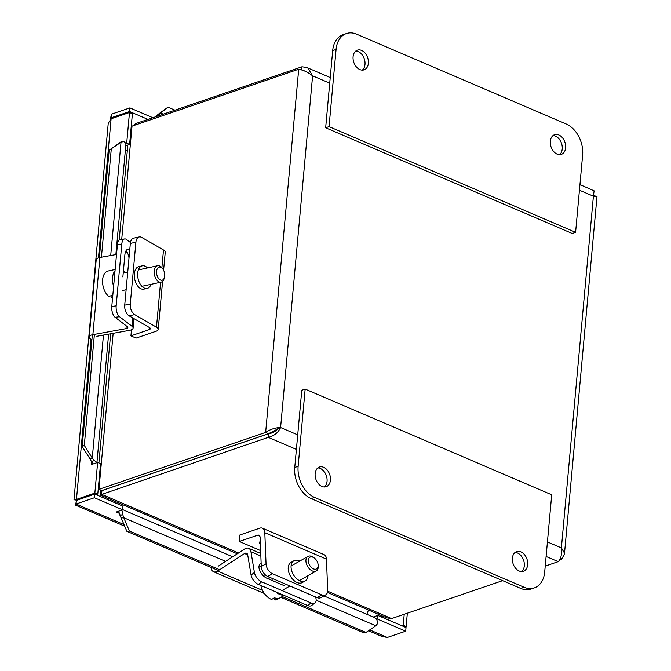 <?xml version="1.0" encoding="UTF-8"?>
<svg xmlns="http://www.w3.org/2000/svg" width="671" height="671" viewBox="0 0 671 671"><rect width="100%" height="100%" fill="white"/><g stroke="black" fill="none" stroke-linecap="round" stroke-linejoin="round"><path stroke-width="1.01" d="M115.152 269.482L108.056 271.017A13.73 8.086 77.8 0 0 102.588 280.184A13.73 8.086 77.8 0 0 108.668 296.288L112.032 295.559A13.73 8.086 77.8 0 0 112.728 296.079M112.585 297.664L111.738 297.849A24.97 18.209 116.9 0 1 110.79 295.827M111.738 297.849A13.73 8.086 77.8 0 0 112.56 297.966M164.747 275.731A6.71 3.951 -102.2 0 1 164.437 277.542A6.71 3.951 -102.2 0 1 158.968 278.926A6.71 3.951 -102.2 0 1 156.939 269.566A6.71 3.951 -102.2 0 1 162.483 268.551A6.71 3.951 -102.2 0 1 164.747 275.731M162.483 268.551L161.619 267.561A8.387 4.932 77.8 0 0 157.551 265.75A8.387 4.932 77.8 0 0 154.213 271.352A8.387 4.932 77.8 0 0 161.107 282.139A8.387 4.932 77.8 0 0 164.059 278.8L164.437 277.542M125.385 272.736A13.73 8.086 77.8 0 0 123.439 270.623M115.043 270.715A13.73 8.086 77.8 0 0 112.527 278.029A13.73 8.086 77.8 0 0 113.625 286.265M139.224 236.938L133.655 238.146A8.387 4.932 77.8 0 0 130.342 243.405L135.911 242.197A8.387 4.932 -102.2 0 1 139.224 236.938A8.387 4.932 -102.2 0 1 141.698 237.408L163.498 249.981A8.455 3.221 -174.8 0 1 165.242 252.195L163.598 270.228M130.283 303.955L124.722 305.162A8.387 4.932 77.8 0 0 129.109 315.823L149.474 327.565A4.227 1.61 5.2 0 1 150.346 328.673A4.227 1.61 5.2 0 1 149.239 329.62L130.929 335.877L136.104 338.1L156.007 331.298A8.455 3.221 -174.8 0 0 158.213 329.402A8.455 3.221 -174.8 0 0 156.477 327.188L134.678 314.615A8.387 4.932 -102.2 0 1 130.283 303.955L135.911 242.197M151.042 284.319A11.533 6.785 -102.2 0 1 147.15 288.396L143.812 289.117A11.533 6.785 -102.2 0 1 134.728 279.287A11.533 6.785 -102.2 0 1 138.914 266.572L142.26 265.842A11.533 6.785 -102.2 0 1 145.674 266.496A11.533 6.785 -102.2 0 1 147.486 267.939M124.722 305.162L130.342 243.405M147.15 288.396A11.533 6.785 -102.2 0 1 138.067 278.557A11.533 6.785 -102.2 0 1 142.26 265.842M130.929 335.877L131.482 329.763M124.722 238.918L120.335 239.513A8.387 3.992 82.3 0 0 117.408 244.705L121.786 244.11A8.387 3.992 -97.7 0 1 124.722 238.918A8.387 3.992 -97.7 0 1 126.551 239.505L130.459 242.516M91.91 339.66A8.455 3.221 5.2 0 1 89.176 336.959A8.455 3.221 5.2 0 1 92.875 334.678L125.98 328.673A4.227 1.61 -174.8 0 0 127.834 327.532A4.227 1.61 -174.8 0 0 127.305 326.651L115.135 317.308L119.522 316.712A8.387 3.992 -97.7 0 1 116.167 305.875L111.789 306.462L117.408 244.705M116.167 305.875L121.786 244.11M111.789 306.462A8.387 3.992 82.3 0 0 115.135 317.308M129.017 257.991A8.924 4.252 82.3 0 0 125.989 250.811M122.868 276.922L124.881 254.754A8.924 4.252 -97.7 0 1 128.002 249.226A8.924 4.252 -97.7 0 1 129.771 249.721M127.264 252.514L125.183 252.892M116.519 254.46L99.904 257.479A8.455 3.221 -174.8 0 0 96.205 259.752L89.176 336.959M119.522 316.712L132.044 326.332A8.455 3.221 5.2 0 1 133.101 328.094A8.455 3.221 5.2 0 1 129.394 330.375L96.834 336.28M260.851 585.473A13.73 8.606 60.3 0 0 260.935 585.858A13.73 8.606 60.3 0 0 271.604 599.438L274.489 597.794A13.73 8.606 60.3 0 0 278.046 598.331L275.169 599.975A24.97 17.438 98.6 0 1 273.709 598.238M275.169 599.975A13.73 8.606 60.3 0 0 277.459 599.27L284.143 595.454M265.12 574.678L263.846 575.408A13.73 8.606 60.3 0 0 263.3 575.76M317.97 563.774A6.71 4.202 -119.7 0 1 318.129 564.848A6.71 4.202 -119.7 0 1 313.231 568.773A6.71 4.202 -119.7 0 1 308.308 560.134A6.71 4.202 -119.7 0 1 314.179 557.92A6.71 4.202 -119.7 0 1 317.97 563.774M314.179 557.92L313.282 557.282A8.387 5.251 60.3 0 0 307.93 556.418A8.387 5.251 60.3 0 0 306.152 562.801A8.387 5.251 60.3 0 0 316.242 570.987A8.387 5.251 60.3 0 0 318.222 565.947L318.129 564.848M273.038 578.721A8.387 5.251 60.3 0 0 273.105 580.893M269.071 577.026A13.73 8.606 60.3 0 0 269.146 579.199M275.789 591.872A13.73 8.606 60.3 0 0 283.414 595.143M251.071 575.047A8.387 4.58 52.5 0 0 258.36 584.399L261.707 581.832A8.387 4.58 -127.5 0 1 254.418 572.48L251.071 575.047L247.708 554.917A4.227 2.533 -66.8 0 0 246.559 553.189A4.227 2.533 -66.8 0 0 244.58 553.516L217.572 571.088A8.455 5.074 113.2 0 1 213.604 571.742A8.455 5.074 113.2 0 1 211.222 567.456M315.739 597.031L316.058 598.901A8.387 4.58 -127.5 0 1 315.001 602.91A8.387 4.58 -127.5 0 1 311.017 602.969L307.67 605.536L258.36 584.399M311.017 602.969L261.707 581.832M307.67 605.536A8.387 4.58 52.5 0 0 311.654 605.477L315.001 602.91M261.271 566.567L261.086 566.483A8.924 4.873 52.5 0 0 259.056 565.963M284.521 585.783L266.815 578.201A8.924 4.873 -127.5 0 1 259.996 571.138A8.924 4.873 -127.5 0 1 260.189 563.984A8.924 4.873 -127.5 0 1 261.153 563.506M218.134 566.249L244.697 548.962A8.455 5.074 113.2 0 1 248.664 548.308A8.455 5.074 113.2 0 1 250.946 551.763L254.418 572.48M260.373 543.711A3.691 1.409 5.2 0 1 259.232 542.554A3.691 1.409 5.2 0 1 260.289 541.698M261.271 566.534A8.387 5.251 60.3 0 0 267.721 576.448L272.493 573.73A8.387 5.251 -119.7 0 1 266.043 563.816L261.271 566.534L260.122 537.463A4.227 2.533 -66.8 0 0 258.931 535.206A4.227 2.533 -66.8 0 0 257.614 535.198L239.304 541.455L239.891 534.972L259.794 528.178A8.455 5.074 113.2 0 1 262.42 528.186A8.455 5.074 113.2 0 1 264.81 532.69L266.043 563.816M262.42 528.186L324.059 554.607A8.455 5.074 113.2 0 1 326.45 559.111L327.683 590.237A8.387 5.251 -119.7 0 1 325.67 594.875A8.387 5.251 -119.7 0 1 321.803 594.867L272.493 573.73M308.006 575.684A11.533 7.23 -119.7 0 1 305.255 580.876L302.395 582.512A11.533 7.23 -119.7 0 1 293.428 579.996A11.533 7.23 -119.7 0 1 288.203 568.857A11.533 7.23 -119.7 0 1 290.962 562.474L293.823 560.839A11.533 7.23 -119.7 0 1 299.702 561.115M321.803 594.867L317.031 597.584L267.721 576.448M317.031 597.584A8.387 5.251 60.3 0 0 320.897 597.601L325.67 594.875M305.255 580.876A11.533 7.23 -119.7 0 1 296.288 578.36A11.533 7.23 -119.7 0 1 291.063 567.221A11.533 7.23 -119.7 0 1 293.823 560.839M260.642 550.606L239.304 541.455M94.426 497.748L122.617 509.834L122.952 506.194L94.754 494.108L94.426 497.748L76.049 504.022L75.244 505.028L76.2 502.176M76.133 503.116L76.385 500.381L94.754 494.108M373.21 617.026L377.832 615.441L406.03 627.528L405.703 631.176L387.326 637.45L381.765 636.41L368.522 630.732M77.719 499.929L74.003 499.534M76.268 501.631L76.049 504.022L123.984 524.571M152.854 117.719L129.906 107.88L111.529 114.154L110.229 119.539M111.319 118.717L111.201 117.802L129.57 111.52L129.906 107.88M96.423 494.821L97.756 494.368L94.846 493.118L76.469 499.392L91.046 339.241M94.846 493.118L97.639 462.436L100.549 463.678L97.756 494.368M73.995 499.534L108.241 123.246L111.109 118.784L129.486 112.51L132.397 113.76L129.604 144.441L125.771 145.75M76.209 499.736L74.154 499.409C73.609 499.744 74.749 499.996 77.551 500.172M323.9 595.89L374.628 617.639A10.241 6.148 113.2 0 1 376.565 619.4A10.241 6.148 113.2 0 1 377.538 623.636L375.852 625.775L316.158 600.193M119.992 515.705L122.676 514.389L123.758 517.718L121.191 517.978L119.992 515.705A6.291 3.774 -66.8 0 0 118.213 512.023A6.291 3.774 -66.8 0 0 116.259 512.015L122.617 509.834M122.676 514.389A10.241 6.148 -66.8 0 0 121.703 510.161A10.241 6.148 -66.8 0 0 121.694 510.153M147.939 119.396L129.57 111.52M404.789 626.999L406.123 626.546L403.212 625.297L401.879 625.749M406.123 626.546L407.339 613.185M403.212 625.297L404.219 614.25M112.443 118.331L111.201 117.802L111.529 114.154M96.716 462.747A10.241 3.9 -174.8 0 0 96.708 462.738A10.241 3.9 -174.8 0 0 94.351 460.65L91.373 461.405A6.291 2.399 5.2 0 1 92.908 463.183A6.291 2.399 5.2 0 1 91.264 464.6L91.55 461.505M123.405 141.43L118.901 143.368L120.428 142.193L123.405 141.43A10.241 3.9 5.2 0 1 125.762 143.527A10.241 3.9 5.2 0 1 125.896 144.332L115.865 254.577M129.486 112.51L126.693 143.191L129.604 144.441M97.639 462.436L91.256 464.617M125.754 143.519L126.693 143.191M157.911 114.523L167.976 107.175L160.587 112.996L159.019 115.102L156.41 115.588L160.587 112.996L163.288 114.154M91.373 461.405L90.166 459.115L92.279 458.008L94.351 460.65M280.872 597.316L363.43 632.703L365.997 632.443L375.852 625.775M110.707 255.517L121.015 142.26L109.147 150.229L118.901 143.368M90.166 459.115L82.181 446.55L84.294 445.443L92.279 458.008L103.468 335.081M225.607 561.375L123.758 517.718L129.402 531.029L126.844 531.289L121.191 517.978M82.181 446.55L92.355 334.787M99.375 257.58L109.147 150.229M156.41 115.588A6.291 3.774 113.2 0 1 156.184 116.578M158.91 115.647A10.241 6.148 -66.8 0 0 159.019 115.102M218.41 570.543L126.844 531.289M365.997 632.443L282.239 596.536M219.677 569.721L129.402 531.029M167.976 107.175L174.963 110.17M84.294 445.443L94.401 334.401M101.43 257.203L111.269 149.113M377.832 615.441L377.505 619.09L405.703 631.176M377.505 619.09L376.565 619.408M100.549 490.015L100.063 494.98L268.257 437.358C274.02 436.016 278.13 432.745 280.595 427.536L268.559 433.659L265.649 432.409L98.964 489.335L98.234 489.125M131.189 126.962L132.019 126.14L298.704 69.214C303.158 69.893 307.796 72.107 312.602 75.84L308.056 68.224L306.613 67.427L301.984 66.79L135.299 123.716L134.166 125.402M113.164 333.319L98.964 489.335L101.875 490.576L268.559 433.659M135.299 123.716L135.173 125.058M502.629 580.641L391.554 618.578L386.714 617.823M277.928 428.442C275.831 431.386 272.711 433.147 268.585 433.718L101.908 490.635L101.573 494.284L238.515 552.979M559.589 559.891L561.51 559.228L564.403 554.347L564.361 552.887L561.392 547.897C561.988 554.422 560.939 559.002 558.23 561.652L545.229 566.098M301.69 69.977L301.984 66.79M579.945 184.592L594.103 190.832L593.399 196.2C597.727 196.385 598.121 196.326 594.565 196.033M306.186 71.663L303.602 70.606M329.721 83.179L312.602 75.84L280.595 427.536C275.437 427.637 270.455 429.255 265.649 432.409L298.704 69.214M268.585 433.718L268.257 437.358L296.397 449.419M560.201 558.666L561.51 559.228M362.298 70.111A10.392 7.314 71.1 0 0 364.269 58.788A10.392 7.314 71.1 0 0 355.781 51.03M353.089 56.716A10.392 7.314 -108.9 0 1 357.366 50.157A10.392 7.314 -108.9 0 1 367.649 57.631A10.392 7.314 -108.9 0 1 364.093 69.834A10.392 7.314 -108.9 0 1 356.284 66.806A10.392 7.314 -108.9 0 1 353.089 56.716M559.539 154.657A10.392 7.314 71.1 0 0 561.51 143.334A10.392 7.314 71.1 0 0 553.021 135.576M550.329 141.262A10.392 7.314 -108.9 0 1 554.615 134.703A10.392 7.314 -108.9 0 1 564.89 142.177A10.392 7.314 -108.9 0 1 561.333 154.38A10.392 7.314 -108.9 0 1 553.525 151.352A10.392 7.314 -108.9 0 1 550.329 141.262M582.629 155.11L575.601 232.309L572.22 233.466L325.661 127.784L332.69 50.585A25.154 17.689 71.1 0 1 343.057 34.707L346.437 33.55A25.154 17.689 -108.9 0 1 356.67 34.196L566.249 124.026A25.154 17.689 -108.9 0 1 582.629 155.11M575.601 232.309L329.05 126.626L336.079 49.428A25.154 17.689 -108.9 0 1 346.437 33.55M329.05 126.626L325.661 127.784M521.602 571.549A10.392 7.314 71.1 0 0 524.294 565.863A10.392 7.314 71.1 0 0 515.085 552.468M527.674 564.705A10.392 7.314 -108.9 0 1 523.397 571.273A10.392 7.314 -108.9 0 1 513.114 563.791A10.392 7.314 -108.9 0 1 516.67 551.596A10.392 7.314 -108.9 0 1 524.479 554.623A10.392 7.314 -108.9 0 1 527.674 564.705M324.353 487.003A10.392 7.314 71.1 0 0 327.054 481.317A10.392 7.314 71.1 0 0 317.844 467.922M330.434 480.159A10.392 7.314 -108.9 0 1 326.148 486.718A10.392 7.314 -108.9 0 1 315.873 479.245A10.392 7.314 -108.9 0 1 319.43 467.05A10.392 7.314 -108.9 0 1 327.238 470.077A10.392 7.314 -108.9 0 1 330.434 480.159M301.774 390.27L294.754 467.469A25.154 17.689 71.1 0 0 311.134 498.561L520.704 588.392A25.154 17.689 71.1 0 0 530.946 589.029L534.326 587.88A25.154 17.689 -108.9 0 1 524.093 587.234L314.514 497.404A25.154 17.689 -108.9 0 1 298.134 466.32L305.162 389.113L301.774 390.27M305.162 389.113L551.713 494.795L544.693 572.002A25.154 17.689 -108.9 0 1 534.326 587.88M156.477 327.188L160.562 282.256M161.87 267.855L163.498 249.981M129.109 315.823L134.678 314.615M149.239 329.62L149.432 327.54M125.98 328.673L126.24 325.838M92.875 334.678L99.904 257.479M132.044 326.332L132.808 317.953M247.691 554.85L244.58 553.516M262.52 590.363L217.572 571.088M260.86 556.007L250.946 551.763M259.241 542.495A3.691 1.409 -174.8 0 0 260.365 543.577M326.45 559.111L264.81 532.69M259.836 536.154L257.614 535.198M386.11 617.588L385.984 618.939M111.109 118.784L98.452 257.84M119.564 513.432L116.259 512.015M369.738 629.91L387.326 637.45M132.019 126.14L121.719 239.329M327.658 591.193L391.554 618.578M558.23 561.652L546.102 556.452M547.427 541.916L561.392 547.897L593.399 196.2L579.434 190.212M280.595 427.536L297.714 434.875M336.079 49.428L332.69 50.585M298.134 466.32L294.754 467.469M314.514 497.404L311.134 498.561M524.093 587.234L520.704 588.392M109.935 500.608A15.265 9.159 -66.8 0 0 110.312 499.367M366.777 614.267A15.265 9.159 -66.8 0 0 368.379 609.989M125.36 150.229A15.265 5.813 5.2 0 1 127.314 150.774M122.684 290.476L126.131 289.729M141.925 286.299L161.107 282.139M123.204 273.206L127.716 272.225M138.369 269.918L157.551 265.75M158.213 329.402L162.583 281.342M133.101 328.094L133.965 318.616M283.321 589.759L289.956 585.976M299.383 580.6L316.242 570.987M291.071 566.039L307.93 556.418M264.416 593.525L213.604 571.742M260.759 553.491L248.664 548.308M76.142 499.727L77.501 499.996M122.642 509.616L232.669 556.787M108.627 334.141L96.926 462.68M124.689 526.215L75.269 505.028M127.834 145.045L119.186 240.067M110.665 333.772L98.905 462.973M98.234 489.142L100.281 489.897M100.063 494.98L237.274 553.793M327.44 592.443L386.706 617.848M330.233 77.559L306.605 67.427M564.42 554.347L597.005 196.318M593.667 195.596L595.84 196.175M382.227 615.928L381.405 616.976"/></g></svg>
